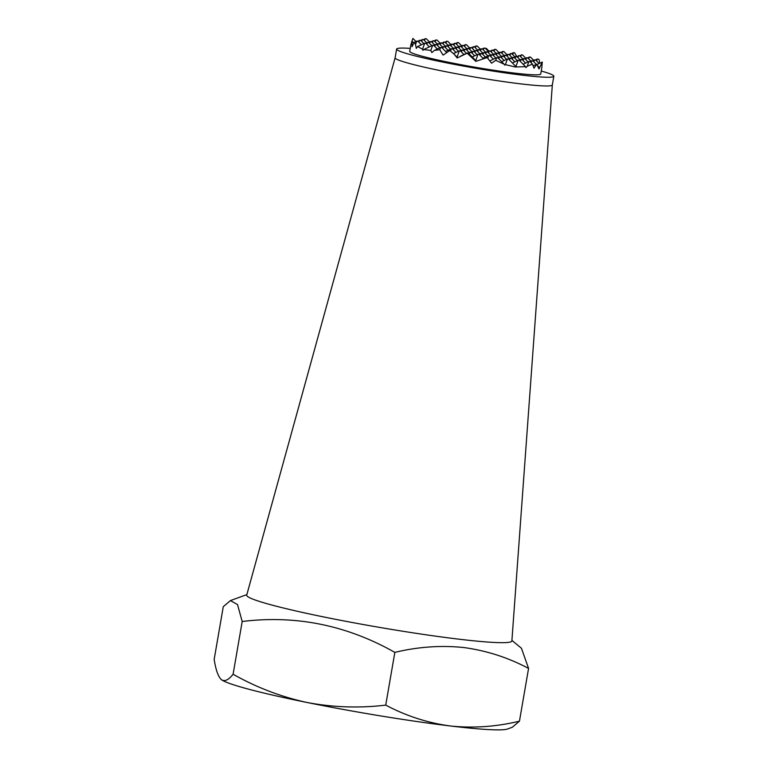 <?xml version="1.0" encoding="UTF-8"?>
<svg xmlns="http://www.w3.org/2000/svg" width="768" height="768" viewBox="0 0 768 768"><rect width="100%" height="100%" fill="white"/><g stroke="black" fill="none" stroke-linecap="round" stroke-linejoin="round"><path stroke-width="1.15" d="M552.326 84.922A79.766 5.424 -170.2 0 1 552.326 84.95A79.766 5.424 -170.2 0 1 520.512 83.846A79.766 5.424 -170.2 0 1 437.942 70.128A79.766 5.424 -170.2 0 1 395.117 57.802A79.766 5.424 -170.2 0 1 395.117 57.763M541.238 71.021A79.766 5.424 -170.2 0 1 553.834 76.243L552.326 84.95L511.882 640.906A134.544 9.149 -170.2 0 1 458.208 639.091A134.544 9.149 -170.2 0 1 318.547 615.878A134.544 9.149 -170.2 0 1 246.72 595.104L395.117 57.782L396.614 49.085A79.766 5.424 -170.2 0 1 410.227 48.394M553.834 76.243A79.766 5.424 -170.2 0 1 522.01 75.13A79.766 5.424 -170.2 0 1 439.45 61.411A79.766 5.424 -170.2 0 1 396.614 49.085M501.667 61.67L507.437 58.944L505.392 64.627L515.261 66.979L525.504 66.662L525.974 67.651L527.213 66.25L532.483 64.109L533.99 68.218L536.736 64.195L539.002 68.957L542.294 62.054L541.738 68.122M541.834 67.603L540.73 73.978A66.47 4.522 -170.2 0 1 514.214 73.056A66.47 4.522 -170.2 0 1 445.411 61.622A66.47 4.522 -170.2 0 1 409.718 51.35L410.89 44.582M488.909 51.034L486.326 48.355L485.674 48.662M516.749 56.486L514.579 52.819L513.408 52.675L512.717 54.595M539.626 63.312L539.174 59.923L538.435 59.174L537.274 59.03L536.582 60.95M221.414 679.661A146.246 9.946 -170.2 0 1 221.29 679.565L221.414 679.661A146.246 9.946 -170.2 0 0 307.19 702.518A146.246 9.946 -170.2 0 0 450.374 725.981A146.246 9.946 -170.2 0 0 507.504 729.005L512.304 727.258L519.456 721.171C496.406 726.749 473.376 728.362 450.374 725.981C427.786 722.947 406.234 715.987 385.728 705.12C359.395 708.278 333.216 707.405 307.19 702.518C281.232 696.902 256.522 687.475 233.088 674.237C228.586 680.016 224.688 681.821 221.414 679.661C218.246 676.79 215.827 670.032 214.166 659.405L223.277 606.662L230.438 600.595L237.504 604.56L242.198 621.494C295.862 614.899 346.742 625.2 394.838 652.378C418.195 646.771 441.226 645.168 463.92 647.558C486.787 650.688 508.339 657.648 528.566 668.429L521.453 648.269L511.92 640.387M455.366 43.373L458.496 42.586L461.645 45.802M444.624 42.086L447.754 41.299L450.902 44.515M433.882 40.8L437.021 40.013L440.16 43.219M532.483 64.109L530.083 61.661L528.912 61.526L527.213 66.25M525.504 66.662L519.35 60.374L518.179 60.23L515.914 66.547L508.608 59.088L507.437 58.944M410.842 44.842L412.003 41.165L412.022 46.723L414.202 42.278L415.536 44.467L416.294 48.403L417.59 46.56L422.554 49.19L422.966 50.371L423.725 49.536L430.819 50.448L431.856 52.598L434.429 50.352L439.786 49.738L443.088 55.114L449.779 50.534L454.176 54.221L457.2 57.974L467.174 53.203L475.834 61.373L487.171 57.552L491.587 63.206L495.734 60.336L504.096 64.157L504.749 65.146L505.392 64.627M415.901 41.472L412.886 38.4L411.61 42.077M429.427 41.933L426.278 38.726L423.389 39.542M233.088 674.237L242.198 621.494M519.456 721.171L528.566 668.429M385.728 705.12L394.838 652.378M457.325 42.451L456.634 44.362M446.592 41.155L445.901 43.075M435.85 39.869L435.158 41.789M425.107 38.582L424.426 40.502M474.058 46.79L477.187 45.994L480.336 49.21M420.365 40.339L423.494 39.552L426.643 42.768M431.098 41.626L434.237 40.838L437.376 44.054M441.84 42.922L444.97 42.134L448.118 45.341M452.573 44.208L455.712 43.421L458.861 46.637M463.315 45.494L466.454 44.707L469.594 47.923M486.326 48.355L486.067 49.066M476.016 45.859L475.334 47.77M465.283 44.573L464.592 46.483M454.541 43.277L453.85 45.197M443.808 41.99L443.117 43.91M433.066 40.704L432.374 42.614M422.323 39.408L421.632 41.328M492.749 50.198L495.888 49.402L499.027 52.618M417.571 41.174L420.71 40.387L423.859 43.594M428.314 42.461L431.453 41.674L434.592 44.89M439.056 43.747L442.186 42.96L445.334 46.176M449.789 45.034L452.928 44.246L456.077 47.462M460.531 46.33L463.67 45.542L466.81 48.749M471.274 47.616L474.403 46.829L477.552 50.045M482.006 48.902L485.146 48.115L488.294 51.331M494.717 49.267L494.026 51.187M483.974 47.981L483.283 49.891M473.232 46.685L472.55 48.605M462.499 45.398L461.808 47.318M451.757 44.112L451.066 46.022M441.014 42.816L440.333 44.736M430.282 41.53L429.59 43.45M419.539 40.243L418.848 42.163M413.808 43.018L412.003 41.165M414.202 42.278L417.926 41.213L421.392 44.755M425.53 43.286L428.669 42.499L431.808 45.715M436.272 44.582L439.402 43.795L442.55 47.002M447.005 45.869L450.144 45.082L453.293 48.298M457.747 47.155L460.877 46.368L464.026 49.584M468.49 48.451L471.619 47.654L474.768 50.87M479.222 49.738L482.362 48.95L485.501 52.157M489.965 51.024L493.094 50.237L496.243 53.453M500.707 52.31L503.837 51.523L506.986 54.739M511.44 53.606L513.408 52.675M502.666 51.389L501.974 53.299M491.933 50.093L491.242 52.013M481.19 48.806L480.499 50.726M470.448 47.52L469.766 49.43M459.715 46.234L459.024 48.144M448.973 44.938L448.282 46.858M438.23 43.651L437.549 45.571M427.498 42.365L426.806 44.275M416.755 41.069L415.536 44.467M519.398 55.718L522.528 54.931L525.677 58.147M417.59 46.56L424.714 43.19L425.875 43.334L429.35 46.877M433.488 45.408L436.618 44.621L439.766 47.837M444.221 46.694L447.36 45.907L450.499 49.123M454.963 47.99L458.093 47.203L461.242 50.41M465.696 49.277L468.835 48.49L471.984 51.706M476.438 50.563L479.578 49.776L482.717 52.992M487.181 51.859L490.31 51.062L493.459 54.278M497.914 53.146L501.053 52.358L504.202 55.565M508.656 54.432L511.795 53.645L514.934 56.861M521.357 54.797L520.675 56.707M510.624 53.501L509.933 55.421M499.882 52.214L499.19 54.134M489.139 50.928L488.458 52.848M478.406 49.642L477.715 51.552M467.664 48.346L466.973 50.266M456.931 47.059L456.24 48.979M446.189 45.773L445.498 47.683M435.446 44.477L434.765 46.397M424.714 43.19L422.554 49.19M527.347 57.84L530.486 57.053L533.635 60.269M423.725 49.536L432.662 45.312L433.834 45.456L437.309 48.998M441.437 47.53L444.576 46.742L448.042 50.285M452.179 48.816L455.309 48.029L458.458 51.245M462.912 50.112L466.051 49.315L469.2 52.531M473.654 51.398L476.794 50.611L479.933 53.818M484.397 52.685L487.526 51.898L490.675 55.114M495.13 53.971L498.269 53.184L501.418 56.4M505.872 55.267L509.011 54.48L512.15 57.686M516.614 56.554L519.744 55.766L522.893 58.973M529.315 56.909L528.624 58.829M518.573 55.622L517.891 57.542M507.84 54.336L507.149 56.256M497.098 53.05L496.406 54.96M486.355 51.754L485.674 53.674M475.622 50.467L474.931 52.387M464.88 49.181L464.189 51.091M454.138 47.894L453.456 49.805M443.405 46.598L442.714 48.518M432.662 45.312L430.819 50.448M434.429 50.352L440.621 47.434L441.792 47.568L446.698 52.589M445.584 51.446L451.354 48.72L452.525 48.864L456 52.406M460.128 50.938L463.267 50.15L466.416 53.366M470.87 52.224L474.01 51.437L477.149 54.653M481.613 53.52L484.742 52.723L487.891 55.939M492.346 54.806L495.485 54.019L498.634 57.226M503.088 56.093L506.218 55.306L509.366 58.522M513.83 57.379L516.96 56.592L520.109 59.808M524.563 58.675L527.702 57.888L530.842 61.094M535.306 59.962L537.274 59.03M526.531 57.744L525.84 59.664M515.789 56.458L515.107 58.368M505.056 55.162L504.365 57.082M494.314 53.875L493.622 55.795M483.571 52.589L482.89 54.509M472.838 51.302L472.147 53.213M462.096 50.006L461.405 51.926M451.354 48.72L450.499 51.12M440.621 47.434L439.786 49.738M453.466 53.606L459.312 50.842L460.483 50.976L463.949 54.528M468.086 53.059L471.216 52.272L474.691 55.814M478.829 54.346L481.958 53.558L485.434 57.101M489.562 55.632L492.701 54.845L495.84 58.061M500.304 56.928L503.434 56.141L506.582 59.347M511.037 58.214L514.176 57.427L517.325 60.643M521.779 59.501L524.918 58.714L528.058 61.93M532.522 60.787L535.651 60L539.126 63.552M534.48 59.866L533.798 61.776M523.747 58.57L523.056 60.49M513.005 57.283L512.314 59.203M502.272 55.997L501.581 57.917M491.53 54.71L490.838 56.621M480.787 53.414L480.106 55.334M470.054 52.128L469.363 54.048M459.312 50.842L457.046 57.149L454.176 54.221M536.976 64.56L542.294 62.054M460.55 56.131L467.27 52.963L468.432 53.098L475.738 60.557L478.003 54.25L479.174 54.384L483.398 58.704M472.234 56.976L478.003 54.25M482.966 58.262L488.746 55.536L489.917 55.68L493.382 59.222M497.52 57.754L500.65 56.966L504.125 60.509M508.253 59.04L511.392 58.253L514.867 61.805M518.995 60.336L522.134 59.549L525.6 63.091M529.738 61.622L532.867 60.835L536.342 64.378M539.693 67.805L537.648 65.712M531.696 60.691L531.014 62.611M520.963 59.405L520.272 61.325M510.221 58.118L509.53 60.029M499.478 56.822L498.797 58.742M488.746 55.536L487.757 58.291M533.155 65.885L536.736 64.195M489.821 60.912L496.694 57.658L497.866 57.802L504.096 64.157M512.4 62.966L518.179 60.23M523.142 64.253L528.912 61.526M496.694 57.658L495.734 60.336M246.854 594.605L230.429 600.576"/></g></svg>
